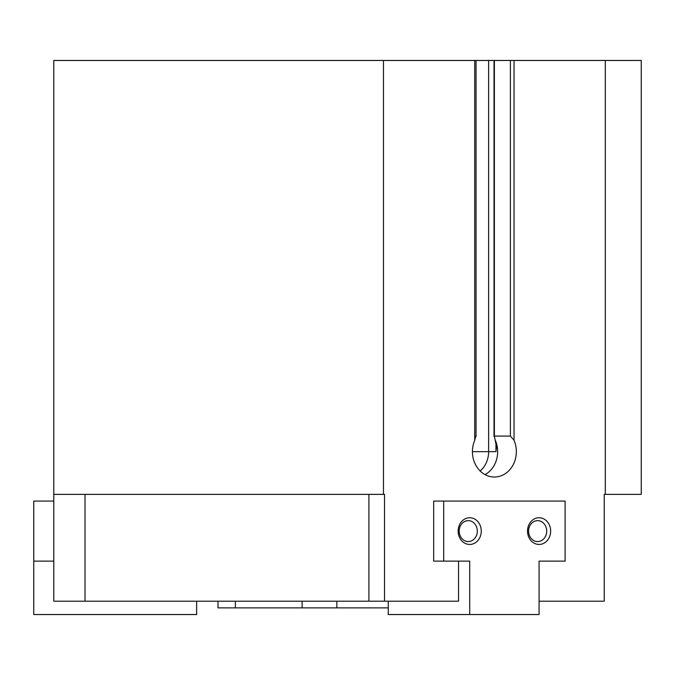 <?xml version="1.0" encoding="UTF-8"?>
<svg xmlns="http://www.w3.org/2000/svg" width="675" height="675" viewBox="0 0 675 675"><rect width="100%" height="100%" fill="white"/><g stroke="black" fill="none" stroke-linecap="round" stroke-linejoin="round"><path stroke-width="1.01" d="M605.289 494.378L605.289 60.455L641.25 60.455L641.25 494.378L604.226 494.378L604.226 601.197L539.08 601.197M458.536 561.136L458.536 601.197L53.781 601.197L53.781 60.455L605.289 60.455M496.454 446.782L495.973 451.642L496.479 446.782L494.37 436.084L494.016 436.565L494.007 60.455M494.37 60.455L494.37 436.084L510.393 436.084L510.393 60.455M475.706 436.084L474.727 440.328A25.372 21.971 90 0 0 494.378 477.023A25.372 21.971 90 0 0 514.038 440.328L510.393 436.084M469.707 614.545L539.08 614.545L539.08 561.136L565.102 561.136L565.102 501.061L433.679 501.061L433.679 561.136L469.707 561.136L469.707 614.545L388.26 614.545L388.26 601.197M539.08 561.136L555.086 561.136M384.531 601.197L384.531 494.378L383.476 494.378L383.476 60.455M383.476 494.378L53.781 494.378M368.913 494.378L368.913 601.197M85.016 494.378L85.016 601.197M485.038 474.618A25.372 21.971 90 0 0 495.231 440.075M388.26 607.871L218 607.871L218 601.197M196.636 601.197L196.636 614.545L33.75 614.545L33.75 561.136L53.781 561.136M33.75 561.136L33.75 501.061L53.781 501.061M443.694 501.061L443.694 561.136M527.521 531.098A13.348 11.559 90 0 0 544.868 542.658A13.348 11.559 90 0 0 544.868 519.539A13.348 11.559 90 0 0 527.521 531.098M458.148 531.098A13.348 11.559 90 0 0 475.487 542.658A13.348 11.559 90 0 0 475.487 519.539A13.348 11.559 90 0 0 458.148 531.098M459.202 531.098A10.463 9.062 90 0 0 468.264 541.561A10.463 9.062 90 0 0 477.318 531.098A10.463 9.062 90 0 0 468.264 520.636A10.463 9.062 90 0 0 459.202 531.098M528.576 531.098A10.463 9.062 90 0 0 537.638 541.561A10.463 9.062 90 0 0 546.699 531.098A10.463 9.062 90 0 0 537.638 520.636A10.463 9.062 90 0 0 528.576 531.098M472.416 451.659L495.965 451.659L495.965 442.252M514.038 440.328L514.038 60.455M474.727 440.328L474.727 60.455M480.144 470.973A23.929 20.723 90 0 0 488.632 451.659L488.632 60.455M336.833 607.871L336.833 601.197M302.122 607.871L302.122 601.197M235.364 607.871L235.364 601.197M476.061 436.565L476.061 60.455"/></g></svg>
